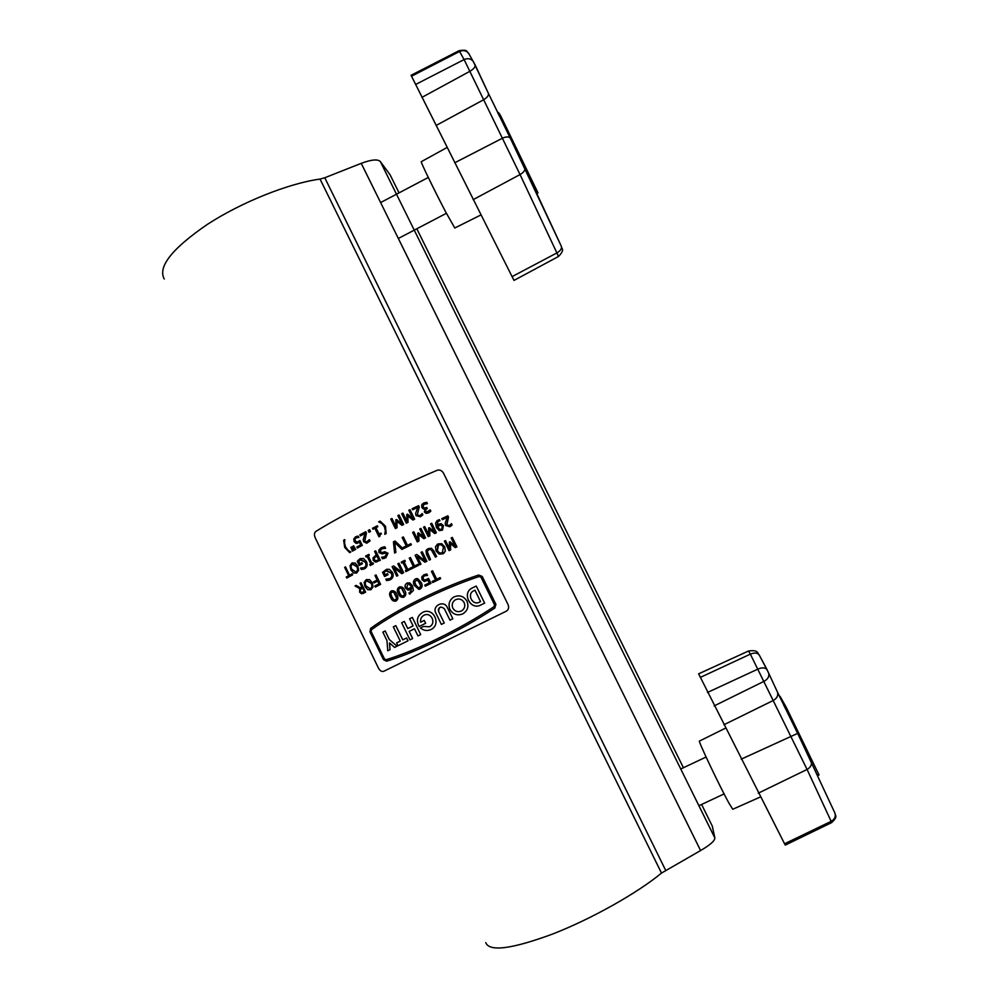 <?xml version="1.0" encoding="UTF-8"?>
<svg xmlns="http://www.w3.org/2000/svg" width="998" height="998" viewBox="0 0 998 998"><rect width="100%" height="100%" fill="white"/><g stroke="black" fill="none" stroke-linecap="round" stroke-linejoin="round"><path stroke-width="1.5" d="M701.594 804.463L712.285 826.082L714.867 837.983C714.867 840.79 710.114 844.969 700.584 850.545L661.499 873.075C637.211 893.173 591.664 918.821 552.805 933.966C511.799 949.098 489.444 951.992 485.727 942.636M661.499 873.075L320.046 179.079C288.809 183.295 241.479 202.17 207.272 224.45C171.955 248.714 157.609 266.89 164.258 278.978M399.038 192.863L390.106 174.812L380.313 161.526C377.693 158.969 371.343 159.58 361.239 163.348L324.774 177.756L665.654 870.306M714.867 837.983L380.325 161.539L714.867 837.996M320.046 179.079L324.774 177.756M497.715 112.874L498.426 112.5L500.559 115.606L537.298 191.454L537.947 192.938L536.787 193.562L537.947 192.938M480.899 214.957L454.776 228.006L445.819 212.187C434.953 191.591 420.046 160.903 421.281 161.701L447.116 147.454M512.074 276.621L514.02 280.401L558.443 256.498L556.896 252.931L512.074 276.621L411.076 75.299L459.068 50.698L459.579 51.484L411.513 76.222M780.062 696.342L786.424 707.669L818.684 774.223L819.009 774.972L817.786 775.533M760.289 797.015L732.769 809.266L729.313 803.789C720.069 787.26 697.427 739.568 699.473 741.065L725.658 728.078M784.565 843.784L785.289 845.081L831.671 822.601L831.147 821.342L784.565 843.784L698.625 673.825L748.562 650.995L750.346 654.152L700.272 677.43M455.238 599.873L455.375 599.798C459.055 598.214 461.974 599.124 464.132 602.543C465.505 606.135 464.594 608.955 461.388 611.013C464.594 608.967 465.53 606.135 464.157 602.53C461.999 599.124 459.068 598.201 455.387 599.786C452.356 601.919 451.508 604.701 452.818 608.119C454.888 611.437 457.745 612.398 461.375 611.026M453.441 597.241C449.187 600.447 448.027 604.538 449.961 609.529C453.03 614.469 457.271 615.928 462.698 613.92C467.6 610.876 469.023 606.622 466.964 601.183C463.708 595.993 459.305 594.621 453.741 597.066C449.262 600.222 448.002 604.389 449.961 609.529C453.017 614.469 457.259 615.928 462.673 613.932M425.647 623.276L424.225 620.419L425.647 623.276L419.148 626.482L425.622 623.288M424.225 620.419L420.57 622.228C420.245 618.847 421.48 616.465 424.3 615.08C431.498 611.886 436.613 623.65 429.352 626.781L423.564 626.432L420.445 627.967C423.663 630.661 427.156 631.198 430.899 629.563L430.911 629.551C441.453 624.873 433.98 607.483 423.314 612.048L423.027 612.161M420.595 622.216C420.27 618.922 421.455 616.552 424.15 615.142M444.247 623.001L438.646 611.537C438.758 606.921 440.667 605.986 444.372 608.73L449.973 620.182L452.843 618.772L447.241 607.32C443.923 599.823 431.909 605.724 435.789 612.947L441.39 624.411L444.247 623.001L438.646 611.537C437.947 609.441 438.609 607.944 440.642 607.071M479.115 576.52C441.865 588.87 396.68 611.25 371.468 629.726L371.131 631.534L384.43 658.892L386.039 659.728C415.916 650.783 461.276 628.54 493.935 606.722L494.521 604.788L480.999 577.243L479.152 576.507C441.865 588.857 396.643 611.263 371.406 629.75L371.069 631.559L384.355 658.93L385.976 659.765C415.879 650.796 461.288 628.54 493.973 606.697L494.559 604.776L481.036 577.218L479.152 576.507M472.304 587.972L472.279 587.984C461.488 592.762 470.37 610.664 480.662 605.075L484.629 603.129L476.258 586.051L472.304 587.972C461.513 592.762 470.382 610.664 480.687 605.062M389.32 639.469L385.178 630.961L389.257 639.493L396.992 646.242L389.257 639.493M385.128 630.986L382.845 632.133L386.974 640.629L387.76 650.783L390.031 649.661L389.557 642.962M402.805 639.855L395.832 625.634L402.755 639.88L406.623 637.971L408.007 640.828L406.585 637.996M407.783 628.553L404.302 621.417L401.645 622.74L409.991 639.855L412.648 638.545L409.168 631.41L414.482 628.777L417.962 635.926L420.682 634.591L412.349 617.425L420.682 634.591M507.994 604.464L443.536 473.239C441.927 470.507 439.781 469.534 437.124 470.308C397.491 486.937 343.3 514.282 315.842 531.435C314.22 532.807 314.021 534.94 315.231 537.847L378.442 668.074C379.964 670.831 381.735 671.916 383.743 671.305L506.31 611.188C508.606 609.678 509.18 607.445 507.994 604.464M344.734 547.49L343.636 540.255L344.834 539.594L344.522 542.962L345.595 547.016L348.09 550.285L350.847 551.981L349.662 552.618L344.734 547.49L343.923 540.155L344.846 539.644M354.44 550.035L352.88 546.205L353.629 545.806L355.662 549.374L354.44 550.035M352.431 551.121L350.872 547.303L351.595 546.904L353.641 550.472L352.431 551.121M354.103 541.627L353.766 538.932L355.538 536.824L358.195 536.113L358.856 537.46L356.099 537.872L354.976 539.194L355.238 541.003L357.384 542.039L359.929 540.504L362.311 545.395L357.346 548.027L356.822 546.954L360.715 544.883L359.467 542.326L356.149 543.411L354.103 541.627L354.003 538.858L356.797 536.313M365.093 533.431L360.39 535.901L359.866 534.816L365.817 531.709L366.453 533.019L364.819 541.041L366.665 541.976L369.385 539.606L370.033 540.928L366.753 543.236L363.634 541.714L363.21 539.556L365.093 533.431L363.409 539.494L363.846 541.652L366.753 543.236M368.175 530.474L369.647 529.713L370.52 531.51L369.048 532.271L368.175 530.474L369.672 529.763M374.811 528.266L372.978 529.202L372.504 528.254L377.369 525.771L377.83 526.732L375.972 527.68L379.078 534.03L380.937 533.082L381.348 533.93L380.001 534.928L379.901 536.3L378.966 536.774L374.811 528.266L379.09 536.712M378.654 521.829L380.088 521.106L385.478 526.171L386.176 533.581L384.741 534.304L385.353 530.824L384.405 526.695L381.747 523.439L378.691 521.892L380.138 521.131M395.42 528.528L390.804 519.085L391.952 518.473L395.944 526.645L395.832 519.846L396.568 519.484L401.845 523.763L397.84 515.579L399.05 514.993L403.679 524.474L401.945 525.322L396.892 521.28L397.067 527.717L395.383 528.553L390.754 519.072L391.964 518.511M401.707 513.708L402.905 513.122L406.91 521.293L406.797 514.519L407.533 514.157L412.81 518.461L408.818 510.29L410.016 509.729L414.644 519.185L412.91 520.02L407.858 515.954L408.02 522.366L406.336 523.189L401.707 513.708L402.905 513.172L406.91 521.293M412.174 508.693L418.611 505.662L419.26 506.984L417.289 514.943L419.933 515.642L422.191 513.558L422.84 514.881L420.432 516.739L416.004 515.604L415.617 513.446L417.813 507.358L412.698 509.778L412.174 508.693M423.401 508.968L421.855 507.533L421.692 505L423.763 502.98L426.782 502.318L427.431 503.628L423.651 504.477L423.189 507.009L424.462 508.094L426.732 507.471L427.256 508.543L426.096 509.192L425.597 511.325L426.645 512.124L430.175 509.828L430.824 511.151L428.529 512.947L426.134 513.384L424.35 512.036L425.048 508.955L423.401 508.968M346.256 576.994L348.676 575.659L344.634 567.363L345.52 566.876L349.55 575.172L352.082 573.8L352.606 574.873L346.768 578.054L346.256 576.994L348.988 575.534L344.959 567.238L345.545 566.914M353.566 573.027L350.872 569.87L350.024 565.729L351.907 563.084L355.101 562.984L357.845 566.115L358.656 570.295L356.71 572.952L353.566 573.027L351.171 569.758L350.323 565.616L352.544 562.797M357.272 561.313L359.742 558.868L363.434 558.468L366.453 561.587C367.825 564.806 367.202 567.201 364.569 568.785L361.251 569.496L360.54 568.049L364.22 567.613C366.054 566.365 366.416 564.569 365.305 562.223L360.353 559.903L358.681 561.35L359.854 563.77L361.887 562.685L362.411 563.758L359.268 565.429L357.272 561.313L360.677 558.468M367.164 556.46L366.091 557.021L365.63 556.061L368.848 554.377L369.31 555.337L368.237 555.898L371.905 563.433L372.99 562.872L373.452 563.833L370.221 565.517L369.759 564.556L370.832 563.995L367.164 556.46L371.044 563.92L369.984 564.481L370.433 565.404M373.252 560.327L372.978 557.82L376.271 554.888L374.574 551.407L375.697 550.834L380.313 560.302L375.385 562.086L373.252 560.327L373.177 557.757L376.446 554.826L374.761 551.358L375.71 550.859M385.615 548.314L381.635 548.838L380.076 551.707L381.972 552.505L384.841 551.732L388.01 553.254L385.889 557.757L382.371 558.718L381.635 557.233L385.365 556.672L386.8 554.027L385.003 553.179L382.159 553.94L378.916 552.518L378.853 550.01L381.111 547.752L384.854 546.779L385.615 548.314L382.995 548.376M401.92 549.424L403.192 548.788L395.096 541.016L393.424 541.852L394.622 553.054L395.882 552.43L394.759 542.45L401.92 549.424L394.759 542.45M402.905 547.59L406.261 545.931L402.157 537.523L403.354 536.936L407.458 545.345L410.839 543.685L411.363 544.771L403.429 548.675L402.905 547.59L406.298 545.943L402.194 537.535L403.367 536.961M412.636 532.408L413.846 531.822L417.838 540.005L417.725 533.206L418.461 532.857L423.738 537.161L419.734 528.99L420.931 528.416L425.572 537.885L423.851 538.72L418.798 534.654L418.96 541.078L417.276 541.889L412.636 532.408M423.564 527.156L424.761 526.595L428.766 534.753L428.616 528.017L429.34 527.668L434.567 531.996L430.575 523.838L431.747 523.289L436.376 532.745L434.679 533.556L429.676 529.451L429.876 535.839L428.204 536.637L423.564 527.156M436.45 527.605L435.59 523.077L437.224 520.557L439.37 519.621L439.943 520.794L437.922 521.505L437.136 525.709L438.983 524.025L441.178 523.701L443.461 525.659L442.488 530.125L439.282 530.624L436.45 527.605M441.815 518.611L447.89 515.829L448.526 517.139L446.842 524.886L449.387 525.659L451.47 523.676L452.119 524.998L449.886 526.744L445.619 525.509L445.208 523.364L447.166 517.463L442.351 519.684L441.815 518.611M355.014 585.951L356.099 585.377L360.328 587.76L361.875 586.936L360.078 583.244L361.039 582.732L365.617 592.151L363.546 593.236L361.413 593.723L359.592 592.088L359.704 588.558L355.014 585.951L356.136 585.389M367.713 589.731L364.969 586.575L364.158 582.408L366.166 579.726L369.497 579.613L372.291 582.745L373.052 586.949L370.994 589.643L367.713 589.731L365.243 586.462L364.432 582.308L366.753 579.464M377.668 581.086L374.075 582.944L373.551 581.871L377.144 580.013L374.936 575.459L376.009 574.91L380.612 584.366L375.323 587.098L374.799 586.013L379.015 583.842L377.668 581.086L379.015 583.842M382.558 572.365L386.625 569.309L389.345 569.334L392.476 572.44C393.861 575.671 393.1 578.116 390.193 579.788L386.575 580.599L385.864 579.139L389.869 578.603C391.89 577.306 392.339 575.472 391.228 573.114L385.964 570.844L384.093 572.365L385.278 574.798L387.523 573.65L388.047 574.736L384.579 576.507L382.558 572.365L386.476 569.359M392.114 566.689L393.624 565.928L401.969 572.316L397.828 563.82L399 563.221L403.641 572.727L401.732 573.688L394.123 567.85L397.903 575.596L396.742 576.183L392.114 566.689L393.649 565.941M402.905 562.473L401.72 563.072L401.246 562.099L404.814 560.327L405.288 561.288L404.09 561.886L407.795 569.471L408.98 568.872L409.454 569.833L405.887 571.605L405.413 570.644L406.61 570.058L402.905 562.473L406.685 570.045L405.512 570.631L405.974 571.567M410.003 568.224L413.359 566.565L409.242 558.144L410.44 557.545L414.557 565.966L417.925 564.319L418.461 565.392L410.527 569.309L410.003 568.224L413.409 566.565L409.292 558.144L410.452 557.57M415.131 555.237L416.715 554.464L425.198 560.851L421.044 552.356L422.254 551.769L426.894 561.263L424.948 562.223L417.189 556.385L420.981 564.157L419.784 564.743L415.131 555.237L416.727 554.489L425.198 560.876M426.52 554.389L425.984 550.821L426.795 549.536L431.361 548.226L433.843 550.846L436.625 556.56L435.44 557.134L431.136 549.549L428.741 549.661L427.169 551.47L430.512 559.516L429.315 560.09L426.52 554.389M439.083 554.065L436.101 550.946L435.477 546.704L437.997 543.898L441.765 543.71L444.721 546.829L445.358 551.058L442.875 553.853L439.083 554.065M444.384 541.153L445.545 540.604L449.549 548.763L449.325 542.076L450.023 541.739L455.163 546.118L451.171 537.972L452.306 537.435L456.934 546.879L455.3 547.653L450.372 543.523L450.647 549.848L449.025 550.622L444.384 541.153M390.68 597.528C389.033 594.845 389.245 592.675 391.291 591.003L391.765 590.804C394.135 590.542 395.819 591.752 396.805 594.434C398.452 597.141 398.227 599.324 396.156 600.983L395.757 601.158C393.374 601.457 391.69 600.247 390.68 597.528L390.879 597.453C389.232 594.771 389.432 592.6 391.478 590.941L391.802 590.791M398.402 593.648C396.742 590.966 396.979 588.77 399.1 587.074L399.736 586.812C402.119 586.637 403.778 587.859 404.714 590.467C406.373 593.174 406.124 595.369 403.978 597.054L403.479 597.278C401.059 597.515 399.375 596.317 398.402 593.648L398.564 593.585C396.905 590.903 397.129 588.708 399.25 587.024L399.699 586.824M405.425 588.059C404.577 585.938 405.101 584.292 407.009 583.119L409.691 582.869L412.548 585.863L413.397 590.442L409.542 594.109L408.968 592.924L410.365 592.525L411.837 587.81L409.055 589.943L407.72 589.98L405.55 588.022C404.689 585.901 405.213 584.254 407.122 583.082L407.77 582.82M414.494 585.614C412.823 582.932 413.097 580.724 415.33 578.99L417.663 578.64L421.069 582.358C422.74 585.053 422.453 587.273 420.22 588.982L418.861 589.394L414.582 585.589C412.91 582.907 413.184 580.699 415.393 578.977L416.59 578.591M424.574 581.522L422.054 579.701L421.78 576.956L423.876 574.773L426.857 574.012L427.518 575.372L424.449 575.834L423.127 577.206L423.327 579.04L424.649 580.125L428.566 578.441L430.986 583.393L425.323 586.175L424.786 585.09L429.252 582.894L427.992 580.312L424.225 581.485L422.017 579.701L421.817 576.956L423.901 574.786L426.857 574.025M432.146 581.472L435.527 579.826L431.398 571.392L432.608 570.806L436.725 579.227L440.106 577.592L440.629 578.678L432.67 582.558L432.146 581.472L435.515 579.85M482.196 576.407L478.616 575.023C441.241 587.385 395.857 609.865 370.607 628.416L369.971 631.859L383.457 659.628L386.538 661.225C416.49 652.28 462.074 629.95 494.808 608.044L495.919 604.364L482.196 576.407M473.514 590.916L473.551 590.891C466.577 594.184 472.503 605.898 479.29 602.218L480.549 601.594L474.973 590.205L473.701 590.816L474.973 590.205M480.525 601.607L474.936 590.217M389.981 649.686L389.494 642.899L394.572 647.428L396.942 646.267M407.97 640.841L397.965 645.756L396.593 642.912L400.26 641.103L393.337 626.881L395.832 625.634M404.265 621.43L407.745 628.565L413.085 625.921L409.604 618.785L412.311 617.438M409.168 631.41L414.482 628.777M412.611 638.558L409.13 631.422M429.352 626.781L423.539 626.445M430.911 629.551L430.899 629.563C441.453 624.885 433.968 607.483 423.302 612.048C417.276 615.429 415.904 620.232 419.148 626.482M431.41 571.405L432.583 570.831L436.712 579.264L440.068 577.617L440.592 578.69M424.799 580.137L428.579 578.466M425.348 586.15L424.824 585.09L429.265 582.907L428.005 580.325M419.409 589.294L414.582 585.589M419.197 588.096L420.857 586.088L418.025 580.3L416.553 579.838M415.804 584.965L418.861 588.146L420.794 586.1L419.746 583.007L417.014 579.826L414.756 581.859L415.804 584.965M410.141 593.947L408.968 592.924M409.941 592.7L411.837 587.81M409.292 589.868L407.845 589.943L405.55 588.022M409.192 588.571L411.488 586.836L409.23 584.067L407.933 584.055M409.854 588.309L411.388 586.874L409.13 584.092L408.057 584.017L406.685 587.373L408.232 588.683L409.741 588.346M403.479 597.278L403.616 597.216C401.221 597.465 399.537 596.255 398.564 593.585M403.217 596.08L404.639 594.147L401.82 588.358L399.637 588.146L398.601 589.93L399.649 593.012L401.433 595.744L403.441 595.968L404.502 594.197L401.683 588.396L400.173 587.947M395.894 601.095C393.536 601.357 391.877 600.135 390.879 597.453M395.495 599.96L396.805 598.064L393.998 592.288L391.827 592.088L390.829 593.835L391.902 596.916L393.674 599.648L395.632 599.898L396.63 598.139L393.823 592.35L392.301 591.889M445.545 540.604L449.549 548.763M449.325 542.101L455.163 546.118M451.183 537.997L452.156 537.535L456.772 546.954M450.372 543.523L450.522 549.91M444.397 541.178L445.42 540.691M437.012 544.484L441.665 543.785L444.609 546.904L445.258 551.133L443.761 553.329M437.735 545.482L437.336 550.385C438.371 552.705 440.006 553.516 442.251 552.842L442.937 552.418M442.251 552.842L443.436 547.44C442.401 545.12 440.754 544.297 438.521 544.97L437.411 550.322C438.446 552.643 440.093 553.453 442.339 552.78M426.321 550.123L428.179 548.626L431.298 548.276L433.781 550.908L436.563 556.585M427.493 550.646L427.643 553.74L430.475 559.529M421.056 552.381L422.241 551.794L426.882 561.275M419.796 564.743L415.156 555.262M414.557 565.966L417.937 564.332M410.59 569.272L410.066 568.211M407.795 569.471L408.993 568.897M401.795 563.022L401.346 562.086L404.826 560.352M401.969 572.316L397.94 563.795L399.013 563.246M401.82 573.638L394.123 567.85M396.867 576.12L392.251 566.652M389.445 580.112L386.75 580.524L386.064 579.102M389.158 578.915L390.031 578.553C392.052 577.243 392.501 575.422 391.378 573.064L386.7 570.544M385.278 574.798L387.536 573.675M384.754 576.407L382.745 572.303M374.3 582.832L373.788 581.772L377.369 579.925L375.148 575.372L376.021 574.935M375.547 586.974L375.036 585.926L379.228 583.755M370.707 589.781L367.988 589.618M370.308 588.633L370.72 588.458C372.354 587.223 372.578 585.477 371.406 583.231L367.127 580.611M370.72 588.458L370.458 588.571C372.104 587.323 372.329 585.577 371.156 583.331L366.678 580.811C365.081 582.059 364.856 583.793 366.041 586.013L370.196 588.695M360.328 587.76L362.162 586.812L360.378 583.131L361.051 582.77M363.135 593.436L361.725 593.598L359.904 591.964L360.004 588.433L355.325 585.826M362.798 592.276L364.42 591.465L362.399 588.009L364.42 591.465M362.399 588.009L360.266 589.756L360.565 591.477L361.638 592.488L364.133 591.577M447.89 515.829L448.351 517.263L446.692 524.998L449.811 525.422M451.321 523.85L451.944 525.123L450.597 526.345M441.84 518.636L447.715 515.954M437.037 520.707L439.232 519.721L439.781 520.819M437.773 521.63L437.136 525.709M438.11 524.561L441.054 523.8L443.312 525.759L442.513 530.1M438.421 525.746L437.473 526.732L439.706 529.526L441.777 529.152L442.214 526.295L440.692 524.96L437.586 526.645L439.831 529.439L441.665 529.239M424.761 526.595L428.766 534.753M428.616 528.054L434.567 531.996M430.587 523.875L431.647 523.376L436.263 532.807M429.676 529.451L429.801 535.864M423.589 527.194L424.699 526.657M413.846 531.822L417.838 540.005M417.725 533.244L418.436 532.907L423.738 537.161M419.746 529.015L420.894 528.466L425.51 537.922M418.798 534.654L418.948 541.078M412.648 532.433L413.833 531.859M407.458 545.345L410.852 543.723M403.479 548.651L402.955 547.603M394.721 553.004L393.424 541.852M393.511 541.852L395.121 541.041M378.853 550.01L383.257 546.979M382.508 552.381L384.317 551.844M384.305 558.393L382.533 558.68L381.81 557.208M384.33 557.084L386.937 553.99L384.741 553.229M382.783 553.79L379.09 552.48L379.015 549.96M376.795 561.986L373.452 560.265M376.857 560.689L378.841 559.741L376.795 555.961L378.841 559.741M376.795 555.961L374.25 558.007L374.437 559.678L375.784 560.814L378.666 559.803M371.905 563.433L373.002 562.909M366.291 556.909L365.842 555.986L368.861 554.414M363.996 569.047L361.513 569.396L360.852 568.049M363.684 567.862L364.47 567.525C366.291 566.278 366.653 564.494 365.542 562.136L361.002 559.629M359.854 563.77L361.9 562.722M359.517 565.305L357.534 561.225M356.386 573.114L353.866 572.902M356.012 571.966L356.461 571.779C358.008 570.557 358.207 568.823 357.034 566.59L352.905 563.945M356.461 571.779L356.174 571.891C357.733 570.669 357.933 568.935 356.76 566.689L352.419 564.157C350.897 565.392 350.722 567.101 351.895 569.322L355.899 572.016M349.55 575.172L352.094 573.838M347.079 577.879L346.58 576.856M422.428 503.89L426.67 502.418L427.281 503.666M423.476 504.639L423.102 507.096L424.362 508.194L426.62 507.558L427.132 508.606M425.934 509.342L425.497 511.413L426.558 512.211L428.953 511.25M430.175 509.828L430.712 511.25L429.988 511.986M418.611 505.662L419.185 507.059L417.239 515.018L419.871 515.716L421.381 514.569M422.191 513.558L422.528 515.23M412.186 508.731L418.536 505.749M406.797 514.556L407.508 514.22L412.81 518.461M408.831 510.34L409.978 509.791L414.594 519.222M407.858 515.954L408.02 522.378M395.944 526.645L395.869 519.871L396.593 519.509M396.668 519.559L401.857 523.788L397.865 515.617L399.063 515.03L403.679 524.474M397.965 522.141L396.93 521.318M384.829 534.254L385.453 530.824L384.504 526.695L381.847 523.439L378.766 521.817M379.078 534.03L380.949 533.119M373.102 529.14L372.653 528.229L377.381 525.809M369.198 532.196L368.349 530.437M366.852 541.926L369.435 539.706M360.577 535.801L360.078 534.766L365.842 531.747M358.831 537.423L357.047 537.523M357.621 541.964L359.966 540.579M357.571 547.914L357.072 546.879L360.939 544.821L359.467 542.326M357.446 543.336L354.34 541.552M352.681 550.983L350.872 547.303M354.689 549.91L352.88 546.205M349.886 552.493L345.021 547.378M683.418 767.736L416.815 228.792M700.584 850.545L361.239 163.348M524.886 167.976L561.437 246.506C561.849 248.764 560.34 250.897 556.896 252.931L520.045 174.563L464.107 59.568C467.738 57.984 470.769 58.558 473.202 61.29L488.459 93.5L475.085 64.808M488.434 93.413L510.34 138.211M436.089 125.486L483.419 99.862C487.074 97.692 488.758 95.571 488.459 93.5L524.923 168.063C525.272 170.271 523.651 172.429 520.045 174.563L473.164 199.65M469.347 54.453L468.586 53.218C466.166 50.499 463.172 49.925 459.579 51.484L464.107 59.568L415.505 84.543M459.068 50.698C468.86 49.114 466.141 52.096 468.586 53.218L475.11 64.895C475.385 66.941 473.663 69.062 469.958 71.27L421.904 97.392M558.443 256.498C565.816 249.076 560.864 248.377 561.437 246.506L510.277 138.136C508.755 136.489 506.073 136.539 502.268 138.298L454.739 162.786M499.611 113.784L498.451 114.396M500.559 115.606L499.349 116.242M537.298 191.454L536.101 192.078M834.715 812.534L835.089 813.432C835.862 816.776 834.553 819.42 831.147 821.342L807.083 769.458L750.346 654.152C754.351 652.53 757.282 652.742 759.129 654.8L767.113 669.758M707.495 692.462L758.143 668.984C762.198 667.338 765.154 667.55 767.013 669.608L777.217 691.577M777.467 692.113L811.287 761.299C812.06 764.705 810.65 767.425 807.083 769.458L758.293 793.16M748.562 650.995C759.74 649.399 757.32 654.351 759.129 654.8L768.697 673.039C769.421 676.37 767.936 679.102 764.256 681.21L714.181 705.898M797.714 733.43L777.567 692.412C778.315 695.731 776.868 698.438 773.225 700.509L723.937 724.735M831.671 822.601C838.944 815.915 834.378 815.092 835.089 813.432L797.676 733.38L741.215 759.166M785.214 705.324L783.991 705.898M786.424 707.669L785.152 708.268M818.684 774.223L817.449 774.797M380.6 202.582L428.292 177.457M398.327 238.472L446.405 213.298M680.748 768.996L706.085 757.033M698.912 805.723L724.086 793.921"/></g></svg>
